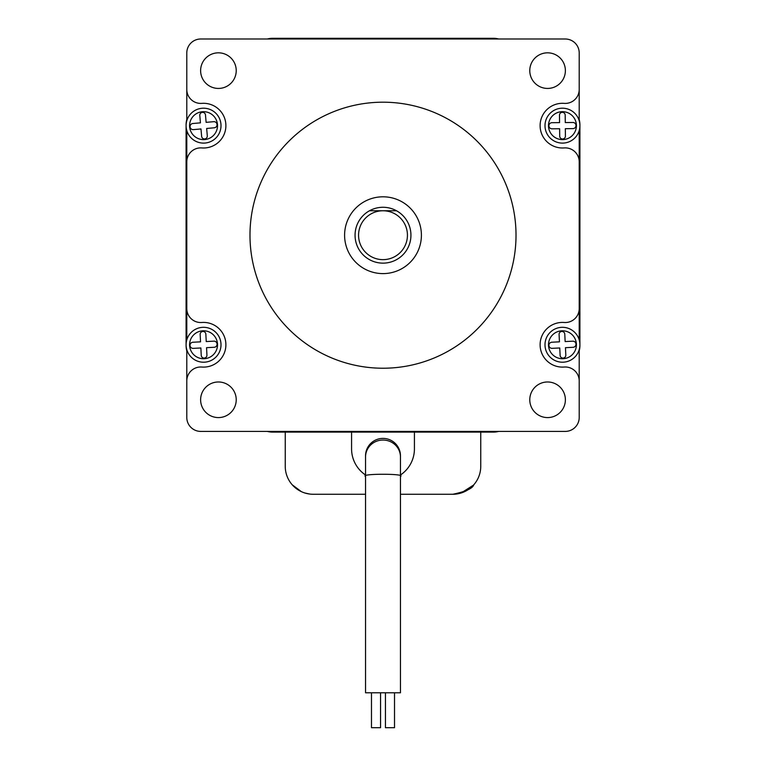 <?xml version="1.0" encoding="UTF-8"?>
<svg xmlns="http://www.w3.org/2000/svg" width="766" height="766" viewBox="0 0 766 766"><rect width="100%" height="100%" fill="white"/><g stroke="black" fill="none" stroke-linecap="round" stroke-linejoin="round"><path stroke-width="1.15" d="M186.789 119.515A20.95 20.95 0 0 0 186.09 124.887L186.09 345.533A20.95 20.95 0 0 0 186.789 350.895M267.315 431.411A20.95 20.95 0 0 0 272.677 432.11L493.323 432.11A20.95 20.95 0 0 0 498.685 431.411M579.211 350.895A20.95 20.95 0 0 0 579.91 345.533L579.91 124.887A20.95 20.95 0 0 0 579.211 119.515M498.685 38.999A20.95 20.95 0 0 0 493.323 38.3L272.677 38.3A20.95 20.95 0 0 0 267.315 38.999M383 273.606A38.405 38.405 0 0 0 421.405 235.21A38.405 38.405 0 0 0 383 196.805A38.405 38.405 0 0 0 344.595 235.21A38.405 38.405 0 0 0 383 273.606M186.789 349.65L186.789 417.451A13.96 13.96 0 0 0 200.759 431.411L565.241 431.411A13.96 13.96 0 0 0 579.211 417.451L579.211 380.961A13.96 13.96 0 0 0 564.169 367.038A22.348 22.348 0 0 1 540.107 344.757A22.348 22.348 0 0 1 564.169 322.486A13.96 13.96 0 0 0 579.211 308.564L579.211 161.856A13.96 13.96 0 0 0 564.169 147.924A22.348 22.348 0 0 1 540.107 125.653A22.348 22.348 0 0 1 564.169 103.372A13.96 13.96 0 0 0 579.211 89.45L579.211 52.959A13.96 13.96 0 0 0 565.241 38.999L200.759 38.999A13.96 13.96 0 0 0 186.789 52.959L186.789 120.76M186.789 89.45A13.96 13.96 0 0 0 201.831 103.372A22.348 22.348 0 0 1 225.893 125.653A22.348 22.348 0 0 1 201.831 147.924A13.96 13.96 0 0 0 186.789 161.856L186.789 339.874M186.789 308.564A13.96 13.96 0 0 0 201.831 322.486A22.348 22.348 0 0 1 225.893 344.757A22.348 22.348 0 0 1 201.831 367.038A13.96 13.96 0 0 0 186.789 380.961M383 102.194A133.016 133.016 0 0 0 249.984 235.21A133.016 133.016 0 0 0 383 368.226A133.016 133.016 0 0 0 516.016 235.21A133.016 133.016 0 0 0 383 102.194M547.575 88.435A17.81 17.81 0 0 0 565.385 70.625A17.81 17.81 0 0 0 547.575 52.825A17.81 17.81 0 0 0 529.775 70.625A17.81 17.81 0 0 0 547.575 88.435M218.425 88.435A17.81 17.81 0 0 0 236.225 70.625A17.81 17.81 0 0 0 218.425 52.825A17.81 17.81 0 0 0 200.615 70.625A17.81 17.81 0 0 0 218.425 88.435M218.425 417.585A17.81 17.81 0 0 0 236.225 399.785A17.81 17.81 0 0 0 218.425 381.975A17.81 17.81 0 0 0 200.615 399.785A17.81 17.81 0 0 0 218.425 417.585M547.575 417.585A17.81 17.81 0 0 0 565.385 399.785A17.81 17.81 0 0 0 547.575 381.975A17.81 17.81 0 0 0 529.775 399.785A17.81 17.81 0 0 0 547.575 417.585M579.211 161.856L579.211 130.536M579.211 120.76L579.211 89.45M579.211 380.961L579.211 349.65M579.211 339.874L579.211 308.564M186.789 130.536L186.789 161.856M383 259.645A24.435 24.435 0 0 0 407.435 235.21A24.435 24.435 0 0 0 383 210.765L396.52 210.765A27.93 27.93 0 0 1 383 263.14A27.93 27.93 0 0 1 369.48 210.765L383 210.765A24.435 24.435 0 0 0 358.565 235.21A24.435 24.435 0 0 0 383 259.645M396.52 210.765A27.93 27.93 0 0 0 369.48 210.765M563.307 362.194A17.455 17.455 0 0 1 545.019 345.619A17.455 17.455 0 0 1 561.593 327.331A17.455 17.455 0 0 1 579.881 343.905A17.455 17.455 0 0 1 563.307 362.194A17.455 17.455 0 0 0 579.881 343.905A17.455 17.455 0 0 0 561.593 327.331M561.794 331.448A2.853 2.853 0 0 0 559.084 334.445L559.448 341.837L551.836 342.22A3.064 3.064 0 0 0 548.925 345.428A3.064 3.064 0 0 0 552.142 348.339L559.755 347.965L560.118 355.367A2.853 2.853 0 0 0 563.106 358.076A2.853 2.853 0 0 0 565.815 355.079L565.452 347.687L573.064 347.304A3.064 3.064 0 0 0 575.975 344.097A3.064 3.064 0 0 0 572.757 341.186L565.145 341.559L564.781 334.158A2.853 2.853 0 0 0 561.794 331.448M400.446 456.412A17.455 17.455 0 0 0 383 438.401A17.455 17.455 0 0 0 365.554 456.412A17.455 17.455 0 0 1 365.545 455.856A17.455 17.455 0 0 0 365.554 456.412M394.519 692.79L394.519 727.7L385.442 727.7L385.442 692.79M380.558 692.79L380.558 727.7L371.481 727.7L371.481 692.79M365.545 476.414L365.545 692.79L400.455 692.79L400.455 456.957A17.455 16.9 180 0 0 383 440.048A17.455 16.9 180 0 0 365.545 456.957L365.545 476.414C359.34 473.541 406.66 473.541 400.455 476.414M400.455 494.262L452.821 494.262C465.68 491.59 472.67 488.44 473.771 484.801C472.689 488.43 465.709 491.58 452.821 494.262L456.737 493.984M461.094 493.007L473.522 485.089M452.821 494.262A27.93 27.93 0 0 0 480.751 466.331L480.751 432.11M351.575 432.11L351.575 448.866A31.425 31.425 0 0 0 365.545 474.997M400.455 474.997A31.425 31.425 0 0 0 414.425 448.866L414.425 432.11M365.545 494.262L313.179 494.262A27.93 27.93 0 0 1 285.249 466.331L285.249 432.11M292.229 484.801L301.344 491.628M304.878 492.998L309.627 494.032M400.455 456.957L400.455 455.856A17.455 17.455 0 0 0 383 438.401A17.455 17.455 0 0 0 365.545 455.856L365.545 456.957M562.627 143.108A17.455 17.455 0 0 1 544.999 125.835A17.455 17.455 0 0 1 562.273 108.198A17.455 17.455 0 0 1 579.91 125.471A17.455 17.455 0 0 1 562.627 143.108A17.455 17.455 0 0 0 579.91 125.471A17.455 17.455 0 0 0 562.273 108.198M562.311 112.324A2.853 2.853 0 0 0 559.486 115.206L559.563 122.617L551.941 122.694A3.064 3.064 0 0 0 548.916 125.787A3.064 3.064 0 0 0 552.008 128.822L559.63 128.745L559.707 136.156A2.853 2.853 0 0 0 562.589 138.981A2.853 2.853 0 0 0 565.413 136.099L565.337 128.688L572.958 128.611A3.064 3.064 0 0 0 575.994 125.509A3.064 3.064 0 0 0 572.891 122.474L565.27 122.56L565.193 115.149A2.853 2.853 0 0 0 562.311 112.324M205.068 143.041A17.455 17.455 0 0 1 186.157 127.166A17.455 17.455 0 0 1 202.032 108.265A17.455 17.455 0 0 1 220.943 124.14A17.455 17.455 0 0 1 205.068 143.041A17.455 17.455 0 0 0 220.943 124.14A17.455 17.455 0 0 0 202.032 108.265M202.396 112.372A2.853 2.853 0 0 0 199.802 115.465L200.443 122.847L192.85 123.508A3.064 3.064 0 0 0 190.064 126.83A3.064 3.064 0 0 0 193.386 129.617L200.979 128.956L201.621 136.329A2.853 2.853 0 0 0 204.704 138.924A2.853 2.853 0 0 0 207.299 135.841L206.657 128.458L214.25 127.798A3.064 3.064 0 0 0 217.037 124.475A3.064 3.064 0 0 0 213.714 121.689L206.121 122.349L205.48 114.967A2.853 2.853 0 0 0 202.396 112.372M204.455 362.194A17.455 17.455 0 0 1 186.119 345.667A17.455 17.455 0 0 1 202.645 327.331A17.455 17.455 0 0 1 220.981 343.857A17.455 17.455 0 0 1 204.455 362.194A17.455 17.455 0 0 0 220.981 343.857A17.455 17.455 0 0 0 202.645 327.331M202.866 331.458A2.853 2.853 0 0 0 200.156 334.445L200.539 341.847L192.936 342.239A3.064 3.064 0 0 0 190.025 345.466A3.064 3.064 0 0 0 193.252 348.367L200.864 347.975L201.238 355.367A2.853 2.853 0 0 0 204.235 358.067A2.853 2.853 0 0 0 206.935 355.07L206.552 347.678L214.164 347.285A3.064 3.064 0 0 0 217.075 344.058A3.064 3.064 0 0 0 213.848 341.157L206.236 341.55L205.853 334.158A2.853 2.853 0 0 0 202.866 331.458M561.765 330.816A13.96 13.96 0 0 0 548.504 345.447A13.96 13.96 0 0 0 563.134 358.708A13.96 13.96 0 0 0 576.396 344.078A13.96 13.96 0 0 0 561.765 330.816M562.301 111.683A13.96 13.96 0 0 0 548.485 125.796A13.96 13.96 0 0 0 562.598 139.613A13.96 13.96 0 0 0 576.415 125.509A13.96 13.96 0 0 0 562.301 111.683M202.339 111.74A13.96 13.96 0 0 0 189.633 126.859A13.96 13.96 0 0 0 204.761 139.565A13.96 13.96 0 0 0 217.458 124.437A13.96 13.96 0 0 0 202.339 111.74M202.827 330.816A13.96 13.96 0 0 0 189.604 345.485A13.96 13.96 0 0 0 204.273 358.708A13.96 13.96 0 0 0 217.496 344.039A13.96 13.96 0 0 0 202.827 330.816"/></g></svg>
